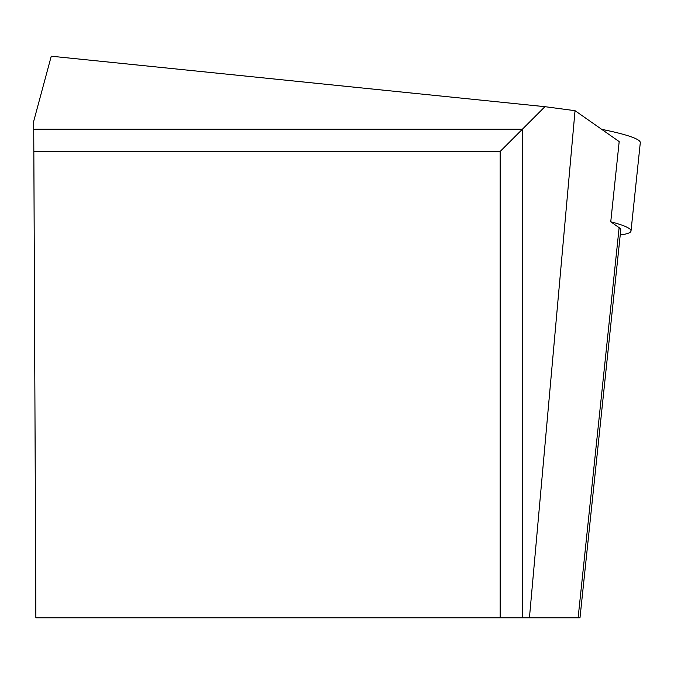 <?xml version="1.0" encoding="UTF-8"?>
<svg xmlns="http://www.w3.org/2000/svg" width="674" height="674" viewBox="0 0 674 674"><rect width="100%" height="100%" fill="white"/><g stroke="black" fill="none" stroke-linecap="round" stroke-linejoin="round"><path stroke-width="1.01" d="M579.994 617.788L578.124 617.788L579.994 617.788L620.762 229.918A108.733 11.306 6 0 0 619.128 227.652L610.754 221.797A119.045 12.376 6 0 1 631.016 230.997L640.3 142.686A119.045 12.376 -174 0 0 601.68 129.341L610.905 131.287M631.016 230.997A119.045 12.376 6 0 1 620.24 234.931M610.754 221.797L619.187 141.591L575.04 110.688L544.937 106.677L51.249 56.212L33.7 121.261L33.734 129.214L522.401 129.214L544.937 106.677M575.04 110.688L529.435 617.788L578.124 617.788L619.128 227.652M529.435 617.788L500.167 617.788L500.167 151.448L522.401 129.214L522.401 617.788M500.167 617.788L35.865 617.788L33.835 151.448L500.167 151.448M33.835 151.448L33.734 129.214"/></g></svg>
